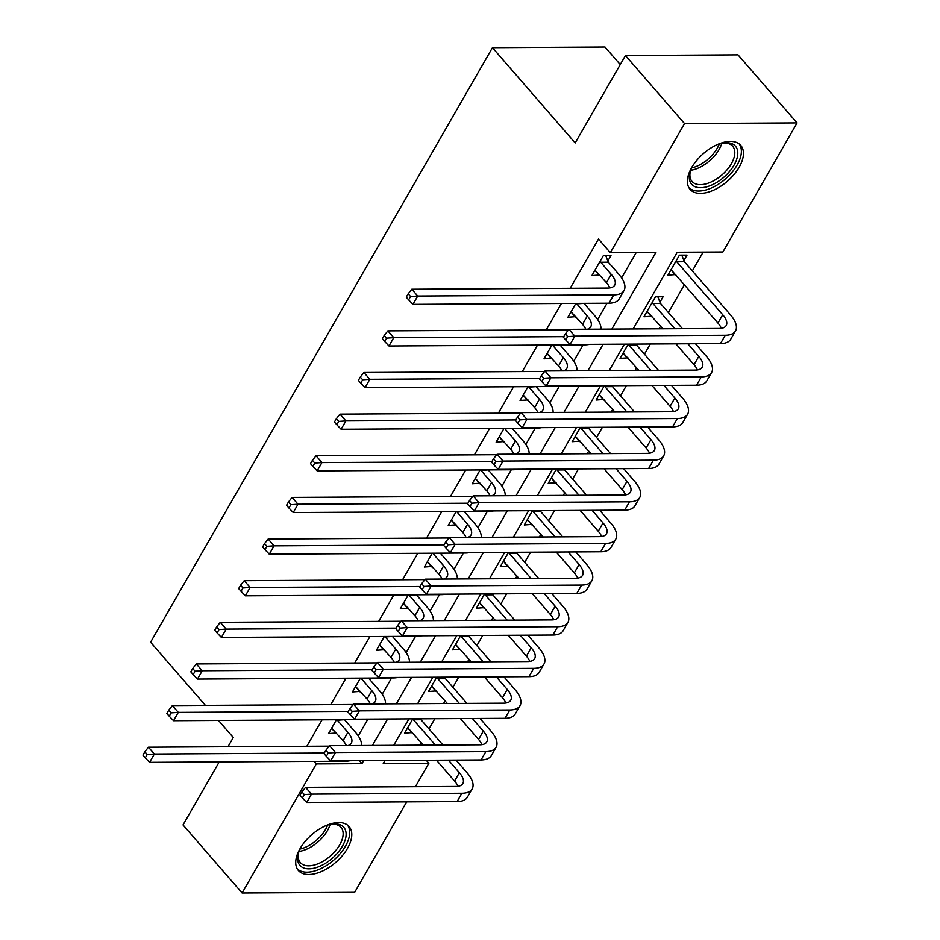 <?xml version="1.0" encoding="UTF-8"?>
<svg xmlns="http://www.w3.org/2000/svg" width="940" height="940" viewBox="0 0 940 940"><rect width="100%" height="100%" fill="white"/><g stroke="black" fill="none" stroke-linecap="round" stroke-linejoin="round"><path stroke-width="1.41" d="M300.024 848.679A33.558 18.306 -41 0 1 325.428 825.825A33.558 18.306 -41 0 1 349.093 826.542A33.558 18.306 -41 0 1 347.483 848.397A33.558 18.306 -41 0 1 322.079 871.239A33.558 18.306 -41 0 1 298.415 870.534A33.558 18.306 -41 0 1 300.024 848.679M691.711 167.52A33.558 18.306 -41 0 1 717.102 144.678A33.558 18.306 -41 0 1 740.767 145.383A33.558 18.306 -41 0 1 739.157 167.238A33.558 18.306 -41 0 1 713.754 190.091A33.558 18.306 -41 0 1 690.089 189.375A33.558 18.306 -41 0 1 691.711 167.52M620.247 64.555L605.008 47L492.454 47.658L150.576 642.22L205.413 705.388M492.454 47.658L575.174 142.951L625.452 55.519L738.006 54.849L797.085 122.917L722.872 251.991L677.235 252.249L633.125 328.965M419.628 745.161L421.144 742.53M428.981 728.911L434.832 718.724M443.574 703.531L445.09 700.899M452.916 687.269L458.779 677.082M467.509 661.889L469.025 659.257M476.862 645.639L482.714 635.452M491.456 620.259L492.971 617.627M500.809 603.997L506.66 593.822M515.402 578.629L516.906 575.985M524.743 562.367L530.606 552.179M539.337 536.987L540.853 534.355M548.69 520.736L554.541 510.549M563.283 495.356L564.799 492.724M572.625 479.095L578.488 468.907M587.218 453.714L588.734 451.082M596.571 437.464L602.423 427.277M611.164 412.084L612.68 409.452M620.506 395.822L626.369 385.635M635.099 370.442L636.615 367.81M644.452 354.192L650.304 344.005M659.046 328.812L660.561 326.18M668.399 312.55L684.496 284.538M692.334 270.92L703.155 252.096M426.267 760.272L428.863 763.268L415.398 786.686M406.668 801.879L354.65 892.342L242.097 893L316.322 763.926L361.947 763.656L363.686 760.636M683.897 260.545L687.023 255.116L679.42 255.151L667.929 275.138L675.837 274.562M659.962 302.175L663.088 296.746L655.474 296.793L643.982 316.78L651.902 316.204M628.261 344.134L620.048 358.41L627.955 357.835M604.314 385.764L596.101 400.052L604.009 399.465M580.368 427.406L572.166 441.683L580.074 441.107M556.433 469.037L548.22 483.313L556.128 482.737M532.486 510.679L524.285 524.955L532.193 524.379M508.552 552.309L500.339 566.585L508.246 566.009M484.605 593.951L476.392 608.227L484.312 607.651M460.671 635.581L452.457 649.857L460.365 649.282M436.724 677.211L428.511 691.499L436.43 690.923M412.778 718.853L404.576 733.13L412.484 732.554M611.834 329.094L655.944 252.378L610.318 252.649L598.498 239.03L570.181 288.286M561.438 303.479L546.234 329.928M537.504 345.121L522.299 371.559M513.557 386.751L498.353 413.201M489.623 428.382L474.418 454.831M465.676 470.024L450.471 496.461M441.741 511.654L426.525 538.103M417.795 553.296L402.59 579.733M393.848 594.926L378.644 621.375M369.913 636.568L354.709 663.005M345.967 678.198L330.762 704.648M322.032 719.84L306.828 746.278M358.257 735.902L367.657 719.57M382.204 694.272L391.592 677.928M406.139 652.63L415.539 636.298M430.085 611L439.485 594.656M454.02 569.37L463.42 553.026M477.966 527.728L487.366 511.384M501.913 486.098L511.301 469.753M525.848 444.456L535.248 428.123M549.794 402.825L559.183 386.481M573.729 361.183L583.129 344.851M597.676 319.553L607.076 303.209M621.61 277.923L636.239 252.496M607.851 260.991L610.977 255.562L603.374 255.609L591.883 275.584L599.79 275.009M575.891 303.397L567.936 317.227L575.856 316.651M551.945 345.027L544.002 358.857L551.909 358.281M528.01 386.669L520.055 400.499L527.963 399.923M504.063 428.299L496.12 442.129L504.028 441.553M480.129 469.941L472.174 483.771L480.082 483.184M456.182 511.572L448.227 525.401L456.147 524.826M432.247 553.214L424.293 567.032L432.2 566.456M408.301 594.844L400.346 608.673L408.265 608.098M384.366 636.474L376.411 650.304L384.319 649.728M360.42 678.116L352.465 691.946L360.373 691.37M336.473 719.746L328.53 733.576L336.438 733M625.452 55.519L684.532 123.575L797.085 122.917M219.243 761.929L183.018 824.932L242.097 893M227.974 746.748L233.296 737.5L218.48 720.44M314.101 761.377L316.322 763.926M610.318 252.649L684.532 123.575M372.416 745.443L387.621 718.994M396.363 703.813L411.567 677.364M420.298 662.171L435.514 635.734M444.244 620.541L459.449 594.092M468.19 578.899L483.395 552.462M492.125 537.269L507.33 510.82M516.072 495.627L531.276 469.189M540.006 453.997L555.211 427.547M563.953 412.366L579.158 385.917M587.888 370.724L603.104 344.287M384.977 760.507L383.238 763.539L428.863 763.268M624.395 344.157L609.191 370.595M600.448 385.788L585.244 412.237M576.514 427.43L561.298 453.867M552.567 469.06L537.363 495.509M528.621 510.702L513.416 537.139M504.686 552.332L489.481 578.782M480.74 593.974L465.535 620.412M456.805 635.605L441.6 662.042M432.858 677.235L417.654 703.684M408.923 718.877L393.719 745.314M359.339 760.66L361.947 763.656M594.926 270.297L599.485 275.549M670.972 269.851L675.531 275.091M407.619 727.83L412.178 733.082M431.554 686.2L436.113 691.452M455.501 644.558L460.06 649.81M479.447 602.928L484.006 608.18M503.382 561.298L507.941 566.55M527.328 519.655L531.887 524.908M551.263 478.025L555.822 483.278M575.21 436.383L579.769 441.636M599.144 394.753L603.703 400.005M623.091 353.111L627.65 358.363M647.037 311.481L651.596 316.733M570.98 311.927L575.538 317.18M547.045 353.569L551.604 358.81M523.098 395.2L527.657 400.452M499.163 436.83L503.723 442.082M475.217 478.472L479.776 483.724M451.282 520.102L455.841 525.354M427.336 561.744L431.895 566.996M403.401 603.374L407.96 608.627M379.454 645.016L384.014 650.269M355.508 686.647L360.067 691.899M331.573 728.277L336.132 733.529M595.008 270.156L606.453 282.693A21.514 9.67 -150.1 0 1 609.825 287.922M600.719 262.237L611.247 274.363A21.514 9.67 -150.1 0 1 614.689 285.173A21.514 9.67 -150.1 0 1 607.851 288.063L411.802 289.226L417.713 296.029L613.761 294.878A32.266 14.511 29.9 0 0 624.007 290.542A32.266 14.511 29.9 0 0 618.849 274.316L608.321 262.19L600.719 262.237L600.249 261.038M605.748 255.586L608.321 262.19M410.545 296.511L408.183 293.785L406.268 297.122L408.63 299.837L410.545 296.511L417.713 296.029L412.93 304.36L608.979 303.197A32.266 14.511 29.9 0 0 619.213 298.861L624.007 290.542M412.93 304.36L408.63 299.837M408.183 293.785L411.802 289.226M681.794 255.139L684.367 261.743L676.765 261.79L722.743 314.759A21.514 9.67 -150.1 0 1 726.185 325.569A21.514 9.67 -150.1 0 1 719.347 328.46L568.935 329.341L574.834 336.144L725.257 335.263A32.266 14.511 29.9 0 0 735.503 330.927A32.266 14.511 29.9 0 0 730.345 314.712L684.367 261.743M676.765 261.79L676.295 260.591M671.054 269.709L717.96 323.078A21.514 9.67 -150.1 0 1 721.321 328.319M567.678 336.626L565.316 333.912L563.401 337.237L565.763 339.963L567.678 336.626L574.834 336.144L570.051 344.475L720.475 343.594A32.266 14.511 29.9 0 0 730.721 339.258L735.503 330.927M570.051 344.475L565.763 339.963M565.316 333.912L568.935 329.341M571.062 311.786L582.518 324.323A21.514 9.67 -150.1 0 1 585.761 329.247M584.187 303.35L576.772 303.867L587.3 316.005A21.514 9.67 -150.1 0 1 590.743 326.815A21.514 9.67 -150.1 0 1 587.383 329.235M600.966 329.153A32.266 14.511 29.9 0 0 594.914 315.957L584.375 303.82M568.571 329.799L387.868 330.856L393.766 337.66L563.73 336.661M386.61 338.142L384.248 335.427L382.333 338.753L384.695 341.478L386.61 338.142L393.766 337.66L388.984 345.99L585.033 344.839A32.266 14.511 29.9 0 0 589.392 344.357M388.984 345.99L384.695 341.478M384.248 335.427L387.868 330.856M547.127 353.428L558.572 365.965A21.514 9.67 -150.1 0 1 561.814 370.877M560.252 344.98L552.837 345.509L563.365 357.635A21.514 9.67 -150.1 0 1 566.797 368.445A21.514 9.67 -150.1 0 1 563.448 370.865M577.019 370.795A32.266 14.511 29.9 0 0 570.968 357.588L560.44 345.462M544.636 371.429L363.921 372.498L369.831 379.302L539.783 378.303M362.664 379.784L360.302 377.058L358.387 380.383L360.748 383.109L362.664 379.784L369.831 379.302L365.037 387.632L561.086 386.469A32.266 14.511 29.9 0 0 565.445 385.999M365.037 387.632L360.748 383.109M360.302 377.058L363.921 372.498M523.181 395.059L534.637 407.596A21.514 9.67 -150.1 0 1 537.868 412.519M536.305 386.622L528.891 387.139L539.419 399.277A21.514 9.67 -150.1 0 1 542.862 410.087A21.514 9.67 -150.1 0 1 539.501 412.507M553.084 412.425A32.266 14.511 29.9 0 0 547.021 399.23L536.493 387.092M520.689 413.06L339.974 414.129L345.885 420.932L515.848 419.933M338.729 421.414L336.367 418.688L334.452 422.025L336.814 424.751L338.729 421.414L345.885 420.932L341.103 429.263L537.151 428.111A32.266 14.511 29.9 0 0 541.499 427.63M341.103 429.263L336.814 424.751M336.367 418.688L339.974 414.129M657.847 296.782L660.42 303.373L652.818 303.42L674.779 328.718M687.857 343.781L698.796 356.389A21.514 9.67 -150.1 0 1 702.239 367.199A21.514 9.67 -150.1 0 1 695.412 370.09L544.989 370.983L550.899 377.786L701.322 376.893A32.266 14.511 29.9 0 0 711.568 372.569A32.266 14.511 29.9 0 0 706.41 356.342L695.459 343.735M682.381 328.671L660.42 303.373M652.818 303.42L652.348 302.222M647.108 311.34L662.829 328.788M675.907 343.852L694.014 364.72A21.514 9.67 -150.1 0 1 697.386 369.949M543.731 378.268L541.37 375.542L539.454 378.867L541.816 381.593L543.731 378.268L550.899 377.786L546.105 386.117L696.528 385.224A32.266 14.511 29.9 0 0 706.774 380.888L711.568 372.569M546.105 386.117L541.816 381.593M541.37 375.542L544.989 370.983M636.121 344.087L636.486 345.015L628.884 345.051L650.844 370.36M663.91 385.423L674.861 398.031A21.514 9.67 -150.1 0 1 678.292 408.841A21.514 9.67 -150.1 0 1 671.466 411.732L521.042 412.613L526.952 419.416L677.376 418.535A32.266 14.511 29.9 0 0 687.622 414.199A32.266 14.511 29.9 0 0 682.464 397.984L671.524 385.377M658.447 370.313L636.486 345.015M628.884 345.051L628.519 344.134M623.173 352.982L638.883 370.43M651.961 385.482L670.067 406.35A21.514 9.67 -150.1 0 1 673.439 411.591M519.797 419.898L517.423 417.172L515.508 420.509L517.881 423.235L519.797 419.898L526.952 419.416L522.17 427.747L672.582 426.866A32.266 14.511 29.9 0 0 682.828 422.53L687.622 414.199M522.17 427.747L517.881 423.235M517.423 417.172L521.042 412.613M612.187 385.717L612.539 386.646L604.937 386.693L626.898 411.99M639.976 427.054L650.915 439.662A21.514 9.67 -150.1 0 1 654.357 450.471A21.514 9.67 -150.1 0 1 647.531 453.362L497.107 454.255L503.018 461.058L653.429 460.165A32.266 14.511 29.9 0 0 663.675 455.829A32.266 14.511 29.9 0 0 658.529 439.615L647.578 427.007M634.5 411.943L612.539 386.646M604.937 386.693L604.573 385.764M599.226 394.612L614.948 412.061M628.014 427.124L646.133 447.992A21.514 9.67 -150.1 0 1 649.505 453.221M495.85 461.54L493.488 458.814L491.573 462.139L493.935 464.865L495.85 461.54L503.018 461.058L498.224 469.377L648.647 468.496A32.266 14.511 29.9 0 0 658.893 464.16L663.675 455.829M498.224 469.377L493.935 464.865M493.488 458.814L497.107 454.255M499.234 436.701L510.69 449.238A21.514 9.67 -150.1 0 1 513.933 454.149M512.37 428.252L504.945 428.769L515.484 440.907A21.514 9.67 -150.1 0 1 518.915 451.717A21.514 9.67 -150.1 0 1 515.567 454.138M529.138 454.055A32.266 14.511 29.9 0 0 523.087 440.86L512.559 428.734M496.743 454.702L316.04 455.759L321.95 462.574L491.902 461.564M314.782 463.056L312.421 460.33L310.505 463.655L312.867 466.381L314.782 463.056L321.95 462.574L317.156 470.893L513.205 469.741A32.266 14.511 29.9 0 0 517.564 469.272M317.156 470.893L312.867 466.381M312.421 460.33L316.04 455.759M588.24 427.359L588.605 428.288L581.002 428.323L602.963 453.62M616.029 468.684L626.98 481.292A21.514 9.67 -150.1 0 1 630.411 492.113A21.514 9.67 -150.1 0 1 623.584 495.004L473.161 495.885L479.071 502.689L629.495 501.807A32.266 14.511 29.9 0 0 639.741 497.471A32.266 14.511 29.9 0 0 634.582 481.257L623.643 468.649M610.565 453.585L588.605 428.288M581.002 428.323L580.638 427.406M575.292 436.254L591.002 453.691M604.079 468.755L622.186 489.623A21.514 9.67 -150.1 0 1 625.558 494.851M471.904 503.17L469.542 500.444L467.627 503.781L469.988 506.496L471.904 503.17L479.071 502.689L474.289 511.019L624.701 510.126A32.266 14.511 29.9 0 0 634.947 505.791L639.741 497.471M474.289 511.019L469.988 506.496M469.542 500.444L473.161 495.885M717.15 144.654A29.034 15.839 -41 0 1 723.424 142.962A29.034 15.839 -41 0 1 735.01 145.677A29.034 15.839 -41 0 1 724.857 176.344A29.034 15.839 -41 0 1 692.075 184.733A29.034 15.839 -41 0 1 690.136 171.856A29.034 15.839 -41 0 1 692.686 165.887M690.442 170.904A26.884 14.676 139 0 0 692.052 181.467A26.884 14.676 139 0 0 692.486 181.925A26.884 14.676 139 0 0 722.414 174.535A26.884 14.676 139 0 0 732.659 146.217A26.884 14.676 139 0 0 732.236 145.759A26.884 14.676 139 0 0 722.437 143.127M688.844 187.565A33.335 18.189 139 0 0 688.902 187.624A33.335 18.189 139 0 0 725.527 178.894A33.335 18.189 139 0 0 739.157 143.891M325.475 825.814A29.034 15.839 -41 0 1 331.738 824.121A29.034 15.839 -41 0 1 342.395 846.235A29.034 15.839 -41 0 1 312.092 868.572A29.034 15.839 -41 0 1 298.45 853.015A29.034 15.839 -41 0 1 301.012 847.046M298.755 852.063A26.884 14.676 139 0 0 300.377 862.626A26.884 14.676 139 0 0 319.341 863.19A26.884 14.676 139 0 0 339.693 844.884A26.884 14.676 139 0 0 340.985 827.365A26.884 14.676 139 0 0 330.762 824.286M297.158 868.725A33.335 18.189 139 0 0 320.728 868.678A33.335 18.189 139 0 0 345.438 846.223A33.335 18.189 139 0 0 347.483 825.05M475.299 478.331L486.755 490.868A21.514 9.67 -150.1 0 1 489.987 495.791M488.424 469.882L481.01 470.411L491.538 482.537A21.514 9.67 -150.1 0 1 494.981 493.359A21.514 9.67 -150.1 0 1 491.62 495.78M505.191 495.697A32.266 14.511 29.9 0 0 499.14 482.502L488.612 470.364M472.808 496.332L292.093 497.401L298.004 504.204L467.956 503.206M290.848 504.686L288.474 501.96L286.559 505.297L288.933 508.011L290.848 504.686L298.004 504.204L293.221 512.535L489.27 511.384A32.266 14.511 29.9 0 0 493.618 510.902M293.221 512.535L288.933 508.011M288.474 501.96L292.093 497.401M451.353 519.973L462.809 532.51A21.514 9.67 -150.1 0 1 466.052 537.422M464.489 511.524L457.063 512.042L467.603 524.179A21.514 9.67 -150.1 0 1 471.034 534.989A21.514 9.67 -150.1 0 1 467.673 537.41M481.257 537.327A32.266 14.511 29.9 0 0 475.205 524.132L464.677 512.006M448.862 537.974L268.159 539.031L274.069 545.846L444.021 544.836M266.901 546.316L264.539 543.602L262.624 546.927L264.986 549.653L266.901 546.316L274.069 545.846L269.275 554.165L465.324 553.014A32.266 14.511 29.9 0 0 469.683 552.544M269.275 554.165L264.986 549.653M264.539 543.602L268.159 539.031M427.418 561.603L438.874 574.14A21.514 9.67 -150.1 0 1 442.106 579.052M440.543 553.155L433.129 553.684L443.656 565.81A21.514 9.67 -150.1 0 1 447.099 576.62A21.514 9.67 -150.1 0 1 443.739 579.052M457.31 578.97A32.266 14.511 29.9 0 0 451.259 565.763L440.731 553.637M424.927 579.604L244.212 580.673L250.122 587.476L420.074 586.478M242.955 587.958L240.593 585.232L238.678 588.569L241.04 591.284L242.955 587.958L250.122 587.476L245.34 595.807L441.389 594.644A32.266 14.511 29.9 0 0 445.736 594.174M245.34 595.807L241.04 591.284M240.593 585.232L244.212 580.673M564.294 468.99L564.658 469.918L557.056 469.965L579.016 495.263M592.094 510.326L603.034 522.934A21.514 9.67 -150.1 0 1 606.476 533.744A21.514 9.67 -150.1 0 1 599.638 536.634L449.226 537.515L455.136 544.331L605.548 543.438A32.266 14.511 29.9 0 0 615.794 539.102A32.266 14.511 29.9 0 0 610.636 522.887L599.697 510.279M586.619 495.216L564.658 469.918M557.056 469.965L556.692 469.037M551.345 477.884L567.055 495.333M580.133 510.397L598.251 531.253A21.514 9.67 -150.1 0 1 601.624 536.493M447.969 544.801L445.607 542.086L443.692 545.412L446.054 548.138L447.969 544.801L455.136 544.331L450.342 552.649L600.766 551.768A32.266 14.511 29.9 0 0 611.012 547.433L615.794 539.102M450.342 552.649L446.054 548.138M445.607 542.086L449.226 537.515M540.359 510.632L540.723 511.548L533.109 511.595L555.07 536.893M568.148 551.956L579.099 564.564A21.514 9.67 -150.1 0 1 582.53 575.374A21.514 9.67 -150.1 0 1 575.703 578.264L425.28 579.158L431.19 585.961L581.613 585.08A32.266 14.511 29.9 0 0 591.859 580.744A32.266 14.511 29.9 0 0 586.701 564.517L575.75 551.909M562.684 536.846L540.723 511.548M533.109 511.595L532.757 510.679M527.399 519.514L543.12 536.963M556.198 552.027L574.305 572.895A21.514 9.67 -150.1 0 1 577.677 578.124M424.022 586.442L421.661 583.716L419.745 587.053L422.107 589.768L424.022 586.442L431.19 585.961L426.396 594.292L576.819 593.399A32.266 14.511 29.9 0 0 587.065 589.063L591.859 580.744M426.396 594.292L422.107 589.768M421.661 583.716L425.28 579.158M516.413 552.262L516.777 553.19L509.174 553.237L531.135 578.535M544.213 593.598L555.152 606.206A21.514 9.67 -150.1 0 1 558.595 617.016A21.514 9.67 -150.1 0 1 551.756 619.907L401.345 620.788L407.243 627.603L557.667 626.71A32.266 14.511 29.9 0 0 567.913 622.374A32.266 14.511 29.9 0 0 562.755 606.159L551.815 593.551M538.738 578.488L516.777 553.19M509.174 553.237L508.81 552.309M503.464 561.157L519.174 578.605M532.252 593.669L550.37 614.525A21.514 9.67 -150.1 0 1 553.742 619.766M400.088 628.073L397.726 625.359L395.811 628.684L398.172 631.41L400.088 628.073L407.243 627.603L402.461 635.922L552.885 635.041A32.266 14.511 29.9 0 0 563.13 630.705L567.913 622.374M402.461 635.922L398.172 631.41M397.726 625.359L401.345 620.788M403.471 603.233L414.928 615.77A21.514 9.67 -150.1 0 1 418.171 620.694M416.608 594.797L409.182 595.314L419.71 607.452A21.514 9.67 -150.1 0 1 423.153 618.261A21.514 9.67 -150.1 0 1 419.792 620.682M433.375 620.6A32.266 14.511 29.9 0 0 427.324 607.405L416.784 595.267M400.981 621.246L220.277 622.303L226.188 629.107L396.139 628.108M219.02 629.589L216.658 626.874L214.743 630.2L217.105 632.925L219.02 629.589L226.188 629.107L221.393 637.438L417.442 636.286A32.266 14.511 29.9 0 0 421.802 635.804M221.393 637.438L217.105 632.925M216.658 626.874L220.277 622.303M492.478 593.904L492.83 594.82L485.228 594.867L507.189 620.165M520.266 635.229L531.218 647.836A21.514 9.67 -150.1 0 1 534.649 658.646A21.514 9.67 -150.1 0 1 527.822 661.537L377.398 662.43L383.309 669.233L533.732 668.352A32.266 14.511 29.9 0 0 543.978 664.016A32.266 14.511 29.9 0 0 538.82 647.789L527.869 635.182M514.791 620.118L492.83 594.82M485.228 594.867L484.876 593.939M479.518 602.787L495.239 620.236M508.317 635.299L526.423 656.167A21.514 9.67 -150.1 0 1 529.796 661.396M376.141 669.715L373.779 666.989L371.864 670.326L374.226 673.04L376.141 669.715L383.309 669.233L378.514 677.564L528.938 676.671A32.266 14.511 29.9 0 0 539.184 672.335L543.978 664.016M378.514 677.564L374.226 673.04M373.779 666.989L377.398 662.43M379.537 644.875L390.981 657.413A21.514 9.67 -150.1 0 1 394.224 662.324M392.662 636.427L385.247 636.956L395.775 649.082A21.514 9.67 -150.1 0 1 399.206 659.892A21.514 9.67 -150.1 0 1 395.858 662.312M409.429 662.242A32.266 14.511 29.9 0 0 403.378 649.035L392.849 636.909M377.046 662.876L196.331 663.945L202.241 670.749L372.193 669.75M195.074 671.231L192.712 668.505L190.797 671.83L193.158 674.556L195.074 671.231L202.241 670.749L197.447 679.08L393.496 677.916A32.266 14.511 29.9 0 0 397.855 677.446M197.447 679.08L193.158 674.556M192.712 668.505L196.331 663.945M468.531 635.534L468.896 636.462L461.293 636.509L483.254 661.807M496.332 676.87L507.271 689.478A21.514 9.67 -150.1 0 1 510.714 700.288A21.514 9.67 -150.1 0 1 503.875 703.179L353.452 704.06L359.362 710.863L509.786 709.982A32.266 14.511 29.9 0 0 520.032 705.646A32.266 14.511 29.9 0 0 514.873 689.431L503.934 676.823M490.856 661.76L468.896 636.462M461.293 636.509L460.929 635.581M455.583 644.429L471.293 661.877M484.37 676.941L502.477 697.797A21.514 9.67 -150.1 0 1 505.849 703.038M352.206 711.345L349.833 708.619L347.918 711.956L350.291 714.682L352.206 711.345L359.362 710.863L354.58 719.194L505.003 718.313A32.266 14.511 29.9 0 0 515.238 713.977L520.032 705.646M354.58 719.194L350.291 714.682M349.833 708.619L353.452 704.06M355.59 686.505L367.046 699.043A21.514 9.67 -150.1 0 1 370.278 703.966M368.715 678.069L361.301 678.586L371.829 690.724A21.514 9.67 -150.1 0 1 375.272 701.534A21.514 9.67 -150.1 0 1 371.911 703.954M385.494 703.872A32.266 14.511 29.9 0 0 379.443 690.677L368.903 678.539M353.099 704.507L172.396 705.576L178.295 712.379L348.258 711.38M171.139 712.861L168.777 710.135L166.862 713.472L169.224 716.198L171.139 712.861L178.295 712.379L173.512 720.71L369.561 719.558A32.266 14.511 29.9 0 0 373.909 719.077M173.512 720.71L169.224 716.198M168.777 710.135L172.396 705.576M444.596 677.164L444.949 678.093L437.347 678.139L459.308 703.437M472.385 718.501L483.325 731.109A21.514 9.67 -150.1 0 1 486.767 741.918A21.514 9.67 -150.1 0 1 479.94 744.809L329.517 745.702L335.427 752.505L485.839 751.612A32.266 14.511 29.9 0 0 496.085 747.277A32.266 14.511 29.9 0 0 490.939 731.062L479.988 718.454M466.91 703.39L444.949 678.093M437.347 678.139L436.983 677.211M431.636 686.059L447.358 703.508M460.424 718.571L478.542 739.439A21.514 9.67 -150.1 0 1 481.914 744.668M328.26 752.987L325.898 750.261L323.983 753.586L326.345 756.312L328.26 752.987L335.427 752.505L330.633 760.836L481.057 759.943A32.266 14.511 29.9 0 0 491.303 755.607L496.085 747.277M330.633 760.836L326.345 756.312M325.898 750.261L329.517 745.702M331.656 728.148L343.1 740.685A21.514 9.67 -150.1 0 1 346.343 745.596M344.78 719.699L337.354 720.228L347.894 732.354A21.514 9.67 -150.1 0 1 351.325 743.164A21.514 9.67 -150.1 0 1 347.976 745.584M361.548 745.502A32.266 14.511 29.9 0 0 355.496 732.307L344.968 720.181M329.153 746.149L148.45 747.206L154.36 754.021L324.312 753.022M147.192 754.503L144.831 751.777L142.915 755.102L145.277 757.828L147.192 754.503L154.36 754.021L149.566 762.34L345.615 761.189A32.266 14.511 29.9 0 0 349.974 760.718M149.566 762.34L145.277 757.828M144.831 751.777L148.45 747.206M420.65 718.806L421.014 719.735L413.412 719.77L435.373 745.068M448.439 760.131L459.39 772.739A21.514 9.67 -150.1 0 1 462.821 783.561A21.514 9.67 -150.1 0 1 455.994 786.451L305.571 787.332L311.481 794.136L461.904 793.254A32.266 14.511 29.9 0 0 472.15 788.918A32.266 14.511 29.9 0 0 466.992 772.704L456.053 760.096M442.975 745.032L421.014 719.735M413.412 719.77L413.048 718.853M407.702 727.701L423.411 745.138M436.489 760.202L454.596 781.07A21.514 9.67 -150.1 0 1 457.968 786.31M304.313 794.617L301.952 791.891L300.036 795.228L302.398 797.954L304.313 794.617L311.481 794.136L306.698 802.466L457.11 801.573A32.266 14.511 29.9 0 0 467.356 797.249L472.15 788.918M306.698 802.466L302.398 797.954M301.952 791.891L305.571 787.332M611.247 274.363L606.453 282.693M613.761 294.878L608.979 303.197M722.743 314.759L717.96 323.078M725.257 335.263L720.475 343.594M587.3 316.005L582.518 324.323M563.365 357.635L558.572 365.965M539.419 399.277L534.637 407.596M698.796 356.389L694.014 364.72M701.322 376.893L696.528 385.224M674.861 398.031L670.067 406.35M677.376 418.535L672.582 426.866M650.915 439.662L646.133 447.992M653.429 460.165L648.647 468.496M515.484 440.907L510.69 449.238M626.98 481.292L622.186 489.623M629.495 501.807L624.701 510.126M721.791 143.268A26.884 14.676 -41 0 1 690.665 170.281M691.652 167.919A26.003 14.194 139 0 0 719.312 143.914M330.105 824.415A26.884 14.676 -41 0 1 327.379 830.702A26.884 14.676 -41 0 1 298.979 851.44M299.966 849.079A26.003 14.194 139 0 0 325.581 829.35A26.003 14.194 139 0 0 327.625 825.062M491.538 482.537L486.755 490.868M467.603 524.179L462.809 532.51M443.656 565.81L438.874 574.14M603.034 522.934L598.251 531.253M605.548 543.438L600.766 551.768M579.099 564.564L574.305 572.895M581.613 585.08L576.819 593.399M555.152 606.206L550.37 614.525M557.667 626.71L552.885 635.041M419.71 607.452L414.928 615.77M531.218 647.836L526.423 656.167M533.732 668.352L528.938 676.671M395.775 649.082L390.981 657.413M507.271 689.478L502.477 697.797M509.786 709.982L505.003 718.313M371.829 690.724L367.046 699.043M483.325 731.109L478.542 739.439M485.839 751.612L481.057 759.943M347.894 732.354L343.1 740.685M459.39 772.739L454.596 781.07M461.904 793.254L457.11 801.573"/></g></svg>
